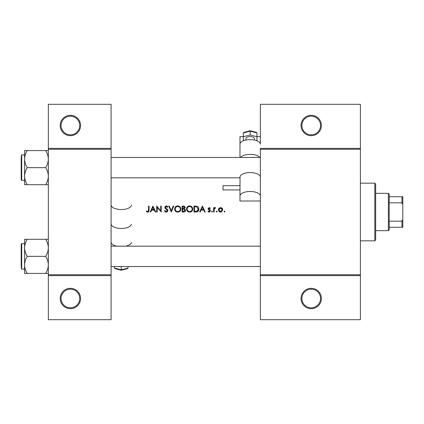 <?xml version="1.0" encoding="UTF-8"?>
<svg xmlns="http://www.w3.org/2000/svg" width="424" height="424" viewBox="0 0 424 424"><rect width="100%" height="100%" fill="white"/><g stroke="black" fill="none" stroke-linecap="round" stroke-linejoin="round"><path stroke-width="0.64" d="M80.56 298.496A10.176 10.176 0 0 1 70.384 308.672A10.176 10.176 0 0 1 60.208 298.496A10.176 10.176 0 0 1 70.384 288.32A10.176 10.176 0 0 1 80.56 298.496M61.056 298.496A9.328 9.328 0 0 0 70.384 307.824A9.328 9.328 0 0 0 79.712 298.496A9.328 9.328 0 0 0 70.384 289.168A9.328 9.328 0 0 0 61.056 298.496M80.56 125.504A10.176 10.176 0 0 1 70.384 135.68A10.176 10.176 0 0 1 60.208 125.504A10.176 10.176 0 0 1 70.384 115.328A10.176 10.176 0 0 1 80.56 125.504M61.056 125.504A9.328 9.328 0 0 0 70.384 134.832A9.328 9.328 0 0 0 79.712 125.504A9.328 9.328 0 0 0 70.384 116.176A9.328 9.328 0 0 0 61.056 125.504M321.392 298.496A10.176 10.176 0 0 1 311.216 308.672A10.176 10.176 0 0 1 301.04 298.496A10.176 10.176 0 0 1 311.216 288.32A10.176 10.176 0 0 1 321.392 298.496M301.888 298.496A9.328 9.328 0 0 0 311.216 307.824A9.328 9.328 0 0 0 320.544 298.496A9.328 9.328 0 0 0 311.216 289.168A9.328 9.328 0 0 0 301.888 298.496M321.392 125.504A10.176 10.176 0 0 1 311.216 135.68A10.176 10.176 0 0 1 301.04 125.504A10.176 10.176 0 0 1 311.216 115.328A10.176 10.176 0 0 1 321.392 125.504M301.888 125.504A9.328 9.328 0 0 0 311.216 134.832A9.328 9.328 0 0 0 320.544 125.504A9.328 9.328 0 0 0 311.216 116.176A9.328 9.328 0 0 0 301.888 125.504M146.254 211.465L147.001 212L148.363 212L149.068 210.071L149.068 206.064L148.538 206.064L148.538 210.013L147.716 211.544L146.566 211.009L146.254 211.465L146.566 211.009L147.716 211.544L148.538 210.013M152.947 206.064L150.133 212L150.716 212L151.617 210.097L154.309 210.097L155.184 212L155.767 212L152.947 206.064M156.679 206.064L156.679 212L157.214 212L157.214 207.341L161.247 212L161.247 206.064L160.712 206.064L160.712 210.739L156.679 206.064M164.443 210.855L165.519 212L166.245 212.154L166.977 212L167.941 210.548L165.355 207.272L166.224 206.52L167.385 207.283L167.867 206.917L166.282 205.91L164.819 207.299L165.153 208.2L167.411 210.537L166.245 211.544L164.941 210.553L164.443 210.855L164.941 210.553L165.18 210.919M168.704 206.064L171.291 212L173.803 206.064L173.231 206.064L171.254 210.744L169.271 206.064L168.704 206.064M174.64 209.059C174.709 210.489 175.414 211.47 176.755 212L178.764 212C180.11 211.465 180.815 210.474 180.878 209.032C180.714 207.108 179.659 206.069 177.72 205.91C175.828 206.101 174.799 207.151 174.64 209.059M182.097 206.064L182.097 212L183.703 212C184.827 211.974 185.458 211.412 185.595 210.315L184.456 208.799L185.14 207.537C184.991 206.493 184.366 206 183.253 206.064L182.097 206.064M186.512 209.059C186.581 210.489 187.286 211.47 188.627 212L190.636 212C191.982 211.465 192.687 210.474 192.75 209.032C192.586 207.108 191.531 206.069 189.592 205.91C187.7 206.101 186.671 207.151 186.512 209.059M193.969 206.064L193.969 212L195.809 212C197.717 211.984 198.724 211.019 198.84 209.106C198.856 207.771 198.262 206.827 197.049 206.276L193.969 206.064M202.418 206.064L199.603 212L200.181 212L201.087 210.097L203.774 210.097L204.654 212L205.232 212L202.418 206.064M209.138 212.074L207.898 211.491L208.645 212L209.594 212L210.405 210.823L210.203 210.15L208.656 208.703L209.223 208.12L209.97 208.576L210.331 208.205L209.223 207.585L208.126 208.725L208.322 209.392L209.875 210.845L209.106 211.544L208.248 211.088L207.898 211.491L208.248 211.088L209.106 211.544L209.875 210.845L209.536 210.262M211.549 211.581L212.042 212.074L212.541 211.581L212.042 211.088L211.549 211.581L212.042 211.088L212.541 211.581L212.042 212.074L211.549 211.581L212.042 212.074M213.606 207.665L213.606 212L214.136 212L214.231 209.053L215.657 207.733L215.196 207.585L214.136 208.301L214.136 207.665L213.606 207.665M216.267 211.581L216.759 212.074L217.258 211.581L216.759 211.088L216.267 211.581L216.759 211.088L217.258 211.581L216.759 212.074L216.267 211.581L216.759 212.074M218.323 209.843L219.939 212L220.57 212.074L221.196 212L222.812 209.843L222.218 208.301L220.57 207.585L218.917 208.306L218.323 209.843M223.952 211.581L224.45 212.074L224.943 211.581L224.45 211.088L223.952 211.581L224.45 211.088L224.943 211.581L224.45 212.074L223.952 211.581L224.45 211.088L224.943 211.581M111.088 275.6L48.336 275.6L48.336 274.752L111.088 274.752L111.088 319.696L48.336 319.696L48.336 275.6M360.4 149.248L260.336 149.248L260.336 148.4L360.4 148.4L360.4 275.6L260.336 275.6L260.336 274.752L360.4 274.752M48.336 148.4L111.088 148.4L111.088 104.304L48.336 104.304L48.336 274.752M111.088 148.4L111.088 274.752M111.088 149.248L48.336 149.248M260.336 149.248L260.336 274.752M360.4 275.6L360.4 319.696L260.336 319.696L260.336 275.6M256.944 136.592L260.336 136.592L260.336 104.304L360.4 104.304L360.4 148.4M239.984 157.474L239.984 144.187A10.176 4.574 180 0 1 250.16 139.613A10.176 4.574 180 0 1 260.336 144.187L260.336 136.592M149.068 210.071L148.771 211.65M148.511 211.905L147.684 212.154M146.996 212L146.609 211.767M201.374 209.488L202.449 207.219L203.494 209.488L201.374 209.488L203.494 209.488M209.223 207.585L209.546 207.638M208.698 208.486L209.223 208.12L209.97 208.576L209.006 208.163M208.656 208.703L210.203 210.15L210.405 210.823M209.922 211.82L209.594 212M209.726 210.431L208.322 209.392M208.126 208.725L208.195 208.29M214.576 207.797L215.032 207.601M215.366 208.195L214.926 208.142M214.306 208.815L214.194 209.249M221.476 207.765L221.874 207.993M221.529 211.883L220.888 212.058M220.247 212.058L219.939 212M219.023 211.481L218.768 211.189M221.551 211.253L222.277 209.848L220.565 211.544L218.853 209.848L220.565 208.12L222.277 209.848L221.779 208.629L220.565 208.12L219.356 208.629M220.231 211.512L220.904 211.512M218.98 209.186L218.885 210.182M216.759 211.088L217.258 211.581M198.411 207.4L198.607 207.802M198.792 209.71L198.644 210.283M196.99 211.868L196.429 211.968M198.289 209.451L196.741 206.838L198.305 209.106L196.879 211.242L194.499 211.391L194.499 206.674L196.323 206.753M195.703 206.695L194.918 206.674M198.305 209.106L198.284 208.735M196.482 211.322L197.202 211.11M197.494 210.924L198.225 209.79M194.499 211.391L196.036 211.369M186.523 208.751L186.565 208.444M186.862 207.585L187.392 206.838M187.397 206.833L188.139 206.276M188.876 205.995L189.284 205.926M189.592 205.91C191.526 206.064 192.576 207.103 192.75 209.032L192.427 210.447M192.279 210.707L190.148 212.117M187.673 211.481L186.544 209.541M190.122 206.568L189.618 206.52C191.192 206.647 192.056 207.479 192.22 209.027L192.173 208.529M192.12 208.311L191.685 207.484M192.173 209.53L192.22 209.027C192.067 210.59 191.198 211.428 189.618 211.544L190.122 211.502M191.966 210.15L192.13 209.71M189.125 211.502L189.618 211.544C188.065 211.422 187.207 210.596 187.042 209.053L187.477 210.458M188.675 211.38L189.024 211.481M187.482 207.627L187.042 209.053C187.191 207.506 188.049 206.663 189.618 206.52L189.115 206.568M188.956 206.605L188.516 206.769M185.288 211.285L185.023 211.565M184.228 208.301L184.61 207.548L182.627 208.576L182.627 206.674L183.353 206.674L184.61 207.548L184.541 207.198M183.629 206.684L183.353 206.674M182.627 208.576L183.407 208.56M184.774 209.61L184.096 209.255L185.065 210.315L183.391 211.391L182.627 211.391L182.627 209.186L184.096 209.255L182.983 209.186M184.127 211.338L185.065 210.315L184.959 209.864M182.627 211.391L183.831 211.375M174.651 208.751L174.693 208.444M174.99 207.585L175.52 206.838M175.525 206.833L176.267 206.276M177.004 205.995L177.412 205.926M177.72 205.91C179.654 206.064 180.703 207.103 180.878 209.032L180.555 210.447M180.407 210.707L178.276 212.117M175.801 211.481L174.672 209.541M180.301 209.53L180.348 209.027C180.195 210.59 179.326 211.428 177.746 211.544C176.193 211.422 175.335 210.596 175.17 209.053C175.319 207.506 176.177 206.663 177.746 206.52C179.32 206.647 180.184 207.479 180.348 209.027C180.184 207.479 179.315 206.647 177.746 206.52L177.243 206.568M177.253 211.502L178.25 211.502M180.094 210.15L180.258 209.71M175.61 207.627L175.17 209.053L175.605 210.458M176.803 211.38L177.153 211.481M177.084 206.605L176.766 206.711M165.519 212L165.18 211.793M167.385 210.749L166.648 209.408M167.411 210.537L167.199 209.954M166.447 209.249L166.129 209.011M165.153 208.2L164.819 207.299M164.851 207.018L166.007 205.937M166.282 205.91L167.167 206.181M167.204 206.207L167.719 206.716M166.945 206.795L166.579 206.578M166.404 206.536L165.355 207.272L165.938 208.195M165.747 208.041L166.542 208.629M166.998 208.979L167.48 209.435M167.634 209.631L167.909 210.24M167.925 210.781L166.817 212.064M151.909 209.488L152.984 207.219L154.029 209.488L151.909 209.488L154.029 209.488M374.816 183.168L375.664 184.016L375.664 239.984L374.816 240.832L374.816 183.168L360.4 183.168M374.816 240.832L360.4 240.832M260.336 246.174L111.088 246.174M260.336 266.526L111.088 266.526M24.592 247.817L24.592 264.883C24.693 261.889 25.573 259.043 27.231 256.35C25.583 253.695 24.703 250.849 24.592 247.817C24.693 244.818 25.573 241.977 27.231 239.284L24.592 239.284L24.592 247.817M21.2 267.374L21.2 244.139L21.709 243.63L21.709 269.07L24.592 269.07L24.592 273.416L27.231 273.416C25.583 270.761 24.703 267.915 24.592 264.883L24.592 273.416M48.336 239.284L45.697 239.284C47.345 241.94 48.225 244.786 48.336 247.817C48.235 250.812 47.355 253.658 45.697 256.35L27.231 256.35M45.697 239.284L27.231 239.284M45.697 256.35C47.345 259.006 48.225 261.852 48.336 264.883C48.235 267.883 47.355 270.724 45.697 273.416L27.231 273.416M45.697 273.416L48.336 273.416M111.088 177.826L239.984 177.826M111.088 157.474L260.336 157.474M48.336 150.584L45.697 150.584C47.345 153.239 48.225 156.085 48.336 159.117C48.235 162.111 47.355 164.957 45.697 167.65C47.345 170.305 48.225 173.151 48.336 176.183C48.235 179.182 47.355 182.023 45.697 184.716L27.231 184.716C25.583 182.06 24.703 179.214 24.592 176.183C24.693 173.188 25.573 170.342 27.231 167.65C25.583 164.994 24.703 162.148 24.592 159.117C24.693 156.117 25.573 153.276 27.231 150.584L24.592 150.584L24.592 184.716L27.231 184.716M24.592 154.93L21.709 154.93L21.709 180.37L21.2 179.861L21.2 156.626M45.697 150.584L27.231 150.584M45.697 167.65L27.231 167.65M45.697 184.716L48.336 184.716M21.709 180.37L24.592 180.37L24.592 184.716M388.384 193.344L389.232 194.192L389.232 229.808L388.384 230.656L388.384 193.344L375.664 193.344M389.232 196.736L402.8 196.736L402.8 227.264L401.952 227.264L401.952 221.174L402.8 219.394M389.232 221.174L401.952 221.174M402.8 204.607L401.952 202.826L401.952 196.736M389.232 202.826L401.952 202.826M389.232 227.264L401.952 227.264M245.92 140.026L245.92 138.494A4.24 1.908 0 0 1 250.16 136.592A4.24 1.908 0 0 1 254.4 138.494L254.4 140.026M239.984 189.931L223.024 189.931L223.024 185.691L239.984 185.691M259.801 157.474A10.176 4.574 180 0 0 250.16 154.368A10.176 4.574 180 0 0 240.519 157.474M243.376 136.592L239.984 136.592L239.984 148.379M260.336 196.058A10.176 4.574 180 0 0 250.16 191.484A10.176 4.574 180 0 0 239.984 196.058L239.984 201.013L260.336 201.013M239.984 196.058L240.021 176.739A10.176 4.574 180 0 1 250.16 172.547A10.176 4.574 180 0 1 260.299 176.739L260.336 177.089M256.096 132.41L256.944 132.945L250.16 131.186L250.16 130.868L250.16 134.975L256.944 136.735L256.944 140.254L256.107 140.471M244.224 132.41L243.376 132.945L243.376 136.735L250.16 134.975M256.944 132.945L256.944 136.735M244.213 140.471L243.376 140.254L243.376 136.735M111.125 242.454A10.176 4.574 0 0 0 116.759 246.174M125.769 246.174A10.176 4.574 0 0 0 131.403 242.454M111.125 224.275A10.176 4.574 0 0 0 121.264 228.467A10.176 4.574 0 0 0 131.403 224.275M111.088 204.956A10.176 4.574 0 0 0 121.264 209.53A10.176 4.574 0 0 0 131.44 204.956M115.328 268.604L114.48 268.063L121.264 269.828L121.264 270.146L121.264 266.526M127.2 268.604L128.048 268.063L128.048 266.526M114.48 268.063L114.48 266.526M250.16 131.186L243.376 132.945M121.264 269.828L128.048 268.063M21.709 243.63L24.592 243.63M21.709 269.07L21.2 268.562M21.709 154.93L21.2 155.438L21.709 154.93M388.384 230.656L375.664 230.656M256.52 132.399L250.16 130.751L243.8 132.399M114.904 268.609L121.264 270.263L127.624 268.609"/></g></svg>
